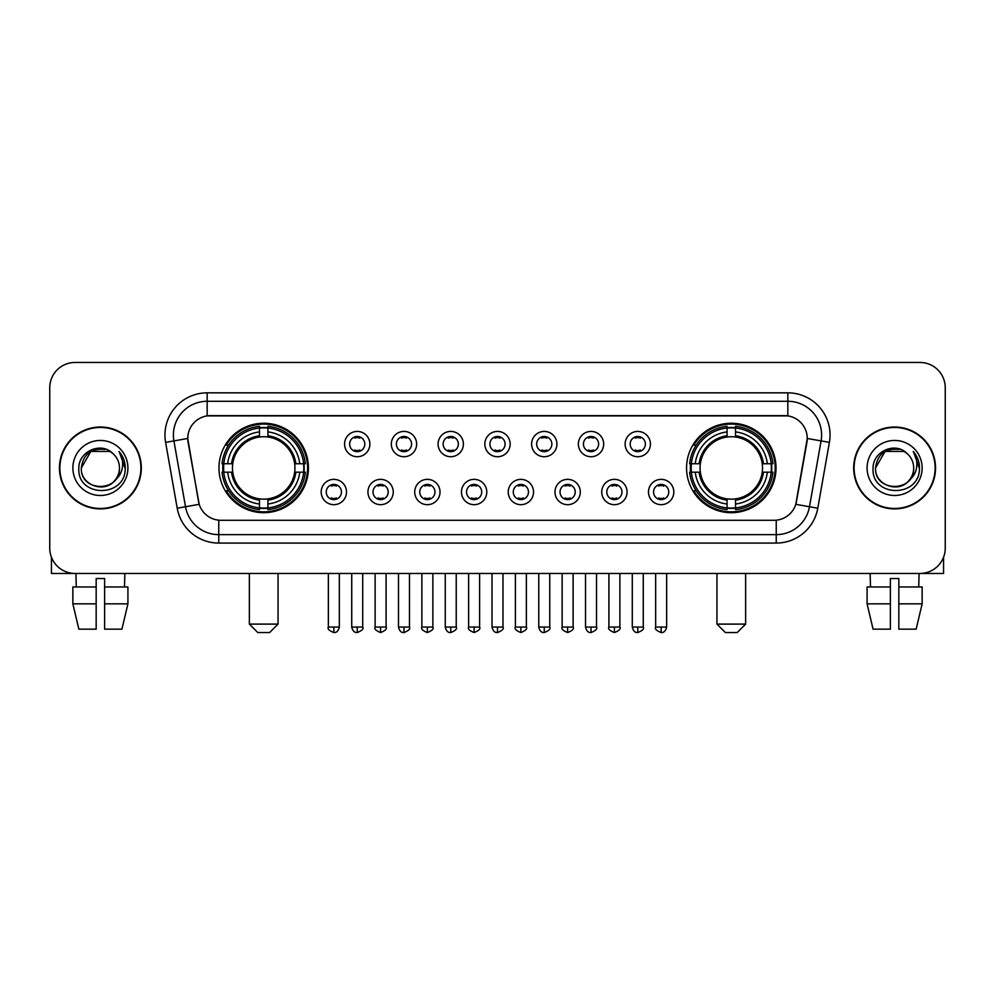 <?xml version="1.0" encoding="UTF-8"?>
<svg xmlns="http://www.w3.org/2000/svg" width="995" height="995" viewBox="0 0 995 995"><rect width="100%" height="100%" fill="white"/><g stroke="black" fill="none" stroke-linecap="round" stroke-linejoin="round"><path stroke-width="1.49" d="M686.562 467.961A44.738 44.738 0 0 0 731.288 512.686A44.738 44.738 0 0 0 776.025 467.961A44.738 44.738 0 0 0 731.288 423.223A44.738 44.738 0 0 0 686.562 467.961M218.975 467.961A44.738 44.738 0 0 0 263.712 512.686A44.738 44.738 0 0 0 308.438 467.961A44.738 44.738 0 0 0 263.712 423.223A44.738 44.738 0 0 0 218.975 467.961M346.509 492.015A12.661 12.661 0 0 1 333.847 504.676A12.661 12.661 0 0 1 321.186 492.015A12.661 12.661 0 0 1 333.847 479.354A12.661 12.661 0 0 1 346.509 492.015M326.248 492.015A7.599 7.599 0 0 0 333.847 499.614A7.599 7.599 0 0 0 341.447 492.015A7.599 7.599 0 0 0 333.847 484.416A7.599 7.599 0 0 0 326.248 492.015M393.261 492.015A12.661 12.661 0 0 1 380.6 504.676A12.661 12.661 0 0 1 367.939 492.015A12.661 12.661 0 0 1 380.6 479.354A12.661 12.661 0 0 1 393.261 492.015M373.013 492.015A7.599 7.599 0 0 0 380.6 499.614A7.599 7.599 0 0 0 388.199 492.015A7.599 7.599 0 0 0 380.6 484.416A7.599 7.599 0 0 0 373.013 492.015M440.026 492.015A12.661 12.661 0 0 1 427.365 504.676A12.661 12.661 0 0 1 414.704 492.015A12.661 12.661 0 0 1 427.365 479.354A12.661 12.661 0 0 1 440.026 492.015M419.766 492.015A7.599 7.599 0 0 0 427.365 499.614A7.599 7.599 0 0 0 434.964 492.015A7.599 7.599 0 0 0 427.365 484.416A7.599 7.599 0 0 0 419.766 492.015M486.779 492.015A12.661 12.661 0 0 1 474.117 504.676A12.661 12.661 0 0 1 461.456 492.015A12.661 12.661 0 0 1 474.117 479.354A12.661 12.661 0 0 1 486.779 492.015M466.531 492.015A7.599 7.599 0 0 0 474.117 499.614A7.599 7.599 0 0 0 481.717 492.015A7.599 7.599 0 0 0 474.117 484.416A7.599 7.599 0 0 0 466.531 492.015M533.544 492.015A12.661 12.661 0 0 1 520.882 504.676A12.661 12.661 0 0 1 508.221 492.015A12.661 12.661 0 0 1 520.882 479.354A12.661 12.661 0 0 1 533.544 492.015M513.283 492.015A7.599 7.599 0 0 0 520.882 499.614A7.599 7.599 0 0 0 528.469 492.015A7.599 7.599 0 0 0 520.882 484.416A7.599 7.599 0 0 0 513.283 492.015M580.296 492.015A12.661 12.661 0 0 1 567.635 504.676A12.661 12.661 0 0 1 554.974 492.015A12.661 12.661 0 0 1 567.635 479.354A12.661 12.661 0 0 1 580.296 492.015M560.036 492.015A7.599 7.599 0 0 0 567.635 499.614A7.599 7.599 0 0 0 575.234 492.015A7.599 7.599 0 0 0 567.635 484.416A7.599 7.599 0 0 0 560.036 492.015M627.061 492.015A12.661 12.661 0 0 1 614.4 504.676A12.661 12.661 0 0 1 601.739 492.015A12.661 12.661 0 0 1 614.4 479.354A12.661 12.661 0 0 1 627.061 492.015M606.801 492.015A7.599 7.599 0 0 0 614.4 499.614A7.599 7.599 0 0 0 621.987 492.015A7.599 7.599 0 0 0 614.4 484.416A7.599 7.599 0 0 0 606.801 492.015M673.814 492.015A12.661 12.661 0 0 1 661.153 504.676A12.661 12.661 0 0 1 648.491 492.015A12.661 12.661 0 0 1 661.153 479.354A12.661 12.661 0 0 1 673.814 492.015M653.553 492.015A7.599 7.599 0 0 0 661.153 499.614A7.599 7.599 0 0 0 668.752 492.015A7.599 7.599 0 0 0 661.153 484.416A7.599 7.599 0 0 0 653.553 492.015M369.879 444.068A12.661 12.661 0 0 1 357.23 456.73A12.661 12.661 0 0 1 344.569 444.068A12.661 12.661 0 0 1 357.23 431.42A12.661 12.661 0 0 1 369.879 444.068M349.631 444.068A7.599 7.599 0 0 0 357.23 451.668A7.599 7.599 0 0 0 364.817 444.068A7.599 7.599 0 0 0 357.23 436.482A7.599 7.599 0 0 0 349.631 444.068M416.644 444.068A12.661 12.661 0 0 1 403.982 456.73A12.661 12.661 0 0 1 391.321 444.068A12.661 12.661 0 0 1 403.982 431.42A12.661 12.661 0 0 1 416.644 444.068M396.383 444.068A7.599 7.599 0 0 0 403.982 451.668A7.599 7.599 0 0 0 411.582 444.068A7.599 7.599 0 0 0 403.982 436.482A7.599 7.599 0 0 0 396.383 444.068M463.396 444.068A12.661 12.661 0 0 1 450.747 456.73A12.661 12.661 0 0 1 438.086 444.068A12.661 12.661 0 0 1 450.747 431.42A12.661 12.661 0 0 1 463.396 444.068M443.148 444.068A7.599 7.599 0 0 0 450.747 451.668A7.599 7.599 0 0 0 458.334 444.068A7.599 7.599 0 0 0 450.747 436.482A7.599 7.599 0 0 0 443.148 444.068M510.161 444.068A12.661 12.661 0 0 1 497.5 456.73A12.661 12.661 0 0 1 484.839 444.068A12.661 12.661 0 0 1 497.5 431.42A12.661 12.661 0 0 1 510.161 444.068M489.901 444.068A7.599 7.599 0 0 0 497.5 451.668A7.599 7.599 0 0 0 505.099 444.068A7.599 7.599 0 0 0 497.5 436.482A7.599 7.599 0 0 0 489.901 444.068M556.914 444.068A12.661 12.661 0 0 1 544.253 456.73A12.661 12.661 0 0 1 531.604 444.068A12.661 12.661 0 0 1 544.253 431.42A12.661 12.661 0 0 1 556.914 444.068M536.666 444.068A7.599 7.599 0 0 0 544.253 451.668A7.599 7.599 0 0 0 551.852 444.068A7.599 7.599 0 0 0 544.253 436.482A7.599 7.599 0 0 0 536.666 444.068M603.679 444.068A12.661 12.661 0 0 1 591.018 456.73A12.661 12.661 0 0 1 578.356 444.068A12.661 12.661 0 0 1 591.018 431.42A12.661 12.661 0 0 1 603.679 444.068M583.418 444.068A7.599 7.599 0 0 0 591.018 451.668A7.599 7.599 0 0 0 598.617 444.068A7.599 7.599 0 0 0 591.018 436.482A7.599 7.599 0 0 0 583.418 444.068M650.432 444.068A12.661 12.661 0 0 1 637.77 456.73A12.661 12.661 0 0 1 625.121 444.068A12.661 12.661 0 0 1 637.77 431.42A12.661 12.661 0 0 1 650.432 444.068M630.183 444.068A7.599 7.599 0 0 0 637.77 451.668A7.599 7.599 0 0 0 645.369 444.068A7.599 7.599 0 0 0 637.77 436.482A7.599 7.599 0 0 0 630.183 444.068M177.209 508.209L165.605 442.377A42.2 42.2 0 0 1 207.159 392.838L787.841 392.838A42.2 42.2 0 0 1 829.395 442.377L817.79 508.209A42.2 42.2 0 0 1 776.237 543.071L218.763 543.071A42.2 42.2 0 0 1 177.209 508.209L199.211 504.328L188.092 442.377A22.785 22.785 0 0 1 210.53 415.636L784.47 415.636A22.785 22.785 0 0 1 806.908 442.377L796.485 501.455A22.785 22.785 0 0 1 774.048 520.285L220.952 520.285A22.785 22.785 0 0 1 198.515 501.455L187.744 438.472L173.914 440.909A33.755 33.755 0 0 1 207.159 401.283L787.841 401.283A33.755 33.755 0 0 1 821.086 440.909L809.482 506.741A33.755 33.755 0 0 1 776.237 534.638L218.763 534.638A33.755 33.755 0 0 1 185.518 506.741L173.914 440.909A33.755 33.755 0 0 1 173.404 435.039M222.992 472.177A40.932 40.932 0 0 1 222.992 463.745M690.58 472.177A40.932 40.932 0 0 1 690.58 463.745M59.451 467.961A40.932 40.932 0 0 0 100.395 508.893A40.932 40.932 0 0 0 141.327 467.961A40.932 40.932 0 0 0 100.395 427.029A40.932 40.932 0 0 0 59.451 467.961M853.673 467.961A40.932 40.932 0 0 0 894.604 508.893A40.932 40.932 0 0 0 935.549 467.961A40.932 40.932 0 0 0 894.604 427.029A40.932 40.932 0 0 0 853.673 467.961M207.159 392.838L207.159 415.885L787.841 415.885L787.841 392.838M187.744 438.422L187.993 435.039M774.048 520.285L220.952 520.285M829.395 442.377L807.256 438.472L795.789 504.328L817.79 508.209M796.485 501.455L796.348 502.176M198.652 502.176L198.515 501.455M945.25 387.776A25.323 25.323 0 0 0 919.927 362.454L75.073 362.454A25.323 25.323 0 0 0 49.75 387.776L49.75 548.145A25.323 25.323 0 0 0 75.073 573.456L919.927 573.456A25.323 25.323 0 0 0 945.25 548.145L945.25 387.776L945.25 548.145M49.75 387.776L49.75 548.145M919.927 362.454L75.073 362.454M75.073 573.456L919.927 573.456M140.904 467.961A40.509 40.509 0 0 0 100.395 427.452A40.509 40.509 0 0 0 59.874 467.961A40.509 40.509 0 0 0 100.395 508.47A40.509 40.509 0 0 0 140.904 467.961M112.883 453.546A19.079 19.079 0 0 1 119.462 467.961C120.631 492.562 80.147 492.562 81.316 467.961L90.856 451.444L109.923 451.444L112.883 453.546C101.179 441.282 78.642 451.382 78.854 467.961C76.715 497.4 124.45 498.172 125.221 469.391L125.27 467.961C125.196 461.705 123.119 456.207 119.027 451.481C122.136 456.581 123.231 462.078 122.31 467.961C121.415 472.961 118.99 477.053 115.01 480.212A19.079 19.079 0 0 0 119.462 467.961C120.631 492.562 80.147 492.562 81.316 467.961C83.17 454.255 91.03 448.073 104.898 449.429M115.01 480.212C104.885 493.906 80.321 485.15 81.316 467.961M72.871 467.961A27.512 27.512 0 0 0 100.395 495.473A27.512 27.512 0 0 0 127.907 467.961A27.512 27.512 0 0 0 100.395 440.449A27.512 27.512 0 0 0 72.871 467.961M119.213 451.693L125.258 468.682M51.441 557.237L51.441 573.456L149.349 573.456M72.859 586.963L72.859 603.841L78.854 629.163L72.859 603.841L72.859 586.963L96.167 586.963L96.167 578.53L104.612 578.53L104.612 586.963L127.92 586.963L127.92 603.841L121.925 629.163L127.92 603.841L104.612 603.841L104.612 586.963L104.612 629.163L121.925 629.163M124.873 573.456L124.499 586.963M96.167 586.963L96.167 629.163L78.854 629.163M72.859 603.841L96.167 603.841M75.918 573.456L76.279 586.963M935.126 467.961A40.509 40.509 0 0 0 894.604 427.452A40.509 40.509 0 0 0 854.096 467.961A40.509 40.509 0 0 0 894.604 508.47A40.509 40.509 0 0 0 935.126 467.961M907.104 453.546A19.079 19.079 0 0 1 913.684 467.961C914.853 492.562 874.369 492.562 875.538 467.961L885.077 451.444L904.144 451.444L907.104 453.546C895.4 441.282 872.864 451.382 873.075 467.961C870.923 497.4 918.671 498.172 919.442 469.391L919.479 467.961C919.417 461.705 917.328 456.207 913.236 451.481C916.358 456.581 917.452 462.078 916.532 467.961C915.636 472.961 913.199 477.053 909.231 480.212A19.079 19.079 0 0 0 913.684 467.961C914.853 492.562 874.369 492.562 875.538 467.961C877.391 454.255 885.251 448.073 899.119 449.429M909.231 480.212C899.094 493.906 874.543 485.15 875.538 467.961M867.093 467.961A27.512 27.512 0 0 0 894.604 495.473A27.512 27.512 0 0 0 922.129 467.961A27.512 27.512 0 0 0 894.604 440.449A27.512 27.512 0 0 0 867.093 467.961M913.422 451.693L919.479 468.682M269.62 632.546L257.804 632.546L249.359 624.101L278.053 624.101L269.62 632.546M294.644 472.177A31.231 31.231 0 0 0 267.929 437.016L267.929 437.016A31.231 31.231 0 0 0 232.768 472.177A31.231 31.231 0 0 0 294.644 472.177L295.901 472.177L294.644 472.177A31.231 31.231 0 0 1 267.929 498.905L267.929 504.005A36.293 36.293 0 0 0 299.756 472.177L305.353 472.177A41.865 41.865 0 0 1 267.929 509.614L267.929 507.91A40.173 40.173 0 0 0 303.662 472.177M223.838 472.177A40.086 40.086 0 0 1 223.838 463.745M267.929 428.086A40.086 40.086 0 0 0 259.484 428.086M303.575 463.745A40.086 40.086 0 0 1 303.575 472.177M305.353 463.745A41.865 41.865 0 0 0 267.929 426.308L267.929 428.012A40.173 40.173 0 0 1 303.662 463.745L305.353 463.745M222.059 472.177A41.865 41.865 0 0 0 259.484 509.614L259.484 507.91A40.173 40.173 0 0 1 223.751 472.177L222.059 472.177M303.662 463.745L299.756 463.745A36.293 36.293 0 0 0 267.929 431.917L267.929 428.012M267.929 507.91L267.929 504.005M223.751 472.177L227.656 472.177A36.293 36.293 0 0 0 259.484 504.005L259.484 507.91M267.929 431.917L267.929 435.773A32.462 32.462 0 0 1 295.901 463.745L299.756 463.745M299.756 472.177L295.901 472.177A32.462 32.462 0 0 1 267.929 500.149M259.484 504.005L259.484 498.905A31.231 31.231 0 0 1 232.768 472.177L227.656 472.177M294.644 463.745L295.901 463.745M267.929 507.823A40.086 40.086 0 0 1 259.484 507.823M259.484 426.308A41.865 41.865 0 0 0 222.059 463.745L223.751 463.745A40.173 40.173 0 0 1 259.484 428.012L259.484 426.308M259.484 428.012L259.484 431.917A36.293 36.293 0 0 0 227.656 463.745L223.751 463.745M259.484 436.967L259.484 431.917M227.656 463.745L231.524 463.745A32.462 32.462 0 0 1 259.484 435.773M259.484 498.905L259.484 500.149A32.462 32.462 0 0 1 231.524 472.177M228.589 445.175L226.201 445.175A43.892 43.892 0 0 1 307.592 467.961A43.892 43.892 0 0 1 226.201 490.746L228.589 490.746M737.195 632.546L725.38 632.546L716.947 624.101L745.641 624.101L737.195 632.546M762.232 472.177A31.231 31.231 0 0 0 735.516 437.016L735.516 437.016A31.231 31.231 0 0 0 700.356 472.177A31.231 31.231 0 0 0 762.232 472.177L763.476 472.177L762.232 472.177A31.231 31.231 0 0 1 735.516 498.905L735.516 504.005A36.293 36.293 0 0 0 767.344 472.177L772.941 472.177A41.865 41.865 0 0 1 735.516 509.614L735.516 507.91A40.173 40.173 0 0 0 771.249 472.177M691.425 472.177A40.086 40.086 0 0 1 691.425 463.745M735.516 428.086A40.086 40.086 0 0 0 727.071 428.086M771.162 463.745A40.086 40.086 0 0 1 771.162 472.177M772.941 463.745A41.865 41.865 0 0 0 735.516 426.308L735.516 428.012A40.173 40.173 0 0 1 771.249 463.745L772.941 463.745M689.647 472.177A41.865 41.865 0 0 0 727.071 509.614L727.071 507.91A40.173 40.173 0 0 1 691.338 472.177L689.647 472.177M771.249 463.745L767.344 463.745A36.293 36.293 0 0 0 735.516 431.917L735.516 428.012M735.516 507.91L735.516 504.005M691.338 472.177L695.244 472.177A36.293 36.293 0 0 0 727.071 504.005L727.071 507.91M735.516 431.917L735.516 435.773A32.462 32.462 0 0 1 763.476 463.745L767.344 463.745M767.344 472.177L763.476 472.177A32.462 32.462 0 0 1 735.516 500.149M727.071 504.005L727.071 498.905A31.231 31.231 0 0 1 700.356 472.177L695.244 472.177M762.232 463.745L763.476 463.745M735.516 507.823A40.086 40.086 0 0 1 727.071 507.823M727.071 426.308A41.865 41.865 0 0 0 689.647 463.745L691.338 463.745A40.173 40.173 0 0 1 727.071 428.012L727.071 426.308M727.071 428.012L727.071 431.917A36.293 36.293 0 0 0 695.244 463.745L691.338 463.745M727.071 436.967L727.071 431.917M695.244 463.745L699.099 463.745A32.462 32.462 0 0 1 727.071 435.773M727.071 498.905L727.071 500.149A32.462 32.462 0 0 1 699.099 472.177M696.177 445.175L693.789 445.175A43.892 43.892 0 0 1 775.18 467.961A43.892 43.892 0 0 1 693.789 490.746L696.177 490.746M354.693 451.232L354.693 450.038A6.48 6.48 0 0 0 359.755 450.038L359.755 451.232M359.755 436.917L359.755 438.111A6.48 6.48 0 0 0 354.693 438.111L354.693 436.917M401.445 451.232L401.445 450.038A6.48 6.48 0 0 0 406.52 450.038L406.52 451.232M406.52 436.917L406.52 438.111A6.48 6.48 0 0 0 401.445 438.111L401.445 436.917M448.21 451.232L448.21 450.038A6.48 6.48 0 0 0 453.272 450.038L453.272 451.232M453.272 436.917L453.272 438.111A6.48 6.48 0 0 0 448.21 438.111L448.21 436.917M494.963 451.232L494.963 450.038A6.48 6.48 0 0 0 500.037 450.038L500.037 451.232M500.037 436.917L500.037 438.111A6.48 6.48 0 0 0 494.963 438.111L494.963 436.917M541.728 451.232L541.728 450.038A6.48 6.48 0 0 0 546.79 450.038L546.79 451.232M546.79 436.917L546.79 438.111A6.48 6.48 0 0 0 541.728 438.111L541.728 436.917M588.48 451.232L588.48 450.038A6.48 6.48 0 0 0 593.555 450.038L593.555 451.232M593.555 436.917L593.555 438.111A6.48 6.48 0 0 0 588.48 438.111L588.48 436.917M635.245 451.232L635.245 450.038A6.48 6.48 0 0 0 640.307 450.038L640.307 451.232M640.307 436.917L640.307 438.111A6.48 6.48 0 0 0 635.245 438.111L635.245 436.917M331.31 499.179L331.31 497.973A6.48 6.48 0 0 0 336.372 497.973L336.372 499.179M336.372 484.851L336.372 486.058A6.48 6.48 0 0 0 331.31 486.058L331.31 484.851M378.075 499.179L378.075 497.973A6.48 6.48 0 0 0 383.137 497.973L383.137 499.179M383.137 484.851L383.137 486.058A6.48 6.48 0 0 0 378.075 486.058L378.075 484.851M424.828 499.179L424.828 497.973A6.48 6.48 0 0 0 429.89 497.973L429.89 499.179M429.89 484.851L429.89 486.058A6.48 6.48 0 0 0 424.828 486.058L424.828 484.851M471.593 499.179L471.593 497.973A6.48 6.48 0 0 0 476.655 497.973L476.655 499.179M476.655 484.851L476.655 486.058A6.48 6.48 0 0 0 471.593 486.058L471.593 484.851M518.345 499.179L518.345 497.973A6.48 6.48 0 0 0 523.407 497.973L523.407 499.179M523.407 484.851L523.407 486.058A6.48 6.48 0 0 0 518.345 486.058L518.345 484.851M565.11 499.179L565.11 497.973A6.48 6.48 0 0 0 570.172 497.973L570.172 499.179M570.172 484.851L570.172 486.058A6.48 6.48 0 0 0 565.11 486.058L565.11 484.851M611.863 499.179L611.863 497.973A6.48 6.48 0 0 0 616.925 497.973L616.925 499.179M616.925 484.851L616.925 486.058A6.48 6.48 0 0 0 611.863 486.058L611.863 484.851M658.628 499.179L658.628 497.973A6.48 6.48 0 0 0 663.69 497.973L663.69 499.179M663.69 484.851L663.69 486.058A6.48 6.48 0 0 0 658.628 486.058L658.628 484.851M943.558 557.237L943.558 573.456L845.65 573.456M890.388 586.963L890.388 603.841L867.08 603.841L873.075 629.163L867.08 603.841L867.08 586.963L890.388 586.963L890.388 578.53L898.833 578.53L898.833 586.963L922.141 586.963L922.141 603.841L916.146 629.163L922.141 603.841L898.833 603.841L898.833 586.963M919.082 573.456L918.721 586.963M890.388 603.841L890.388 629.163L873.075 629.163M916.146 629.163L898.833 629.163L898.833 603.841M870.127 573.456L870.501 586.963M776.237 520.186L776.237 543.071M218.763 543.071L218.763 520.186M165.605 442.377L173.914 440.909M259.484 508.209A40.472 40.472 0 0 0 267.929 508.209M303.96 472.177A40.472 40.472 0 0 0 303.96 463.745M267.929 427.713A40.472 40.472 0 0 0 259.484 427.713M727.071 508.209A40.472 40.472 0 0 0 735.516 508.209M771.535 472.177A40.472 40.472 0 0 0 771.535 463.745M735.516 427.713A40.472 40.472 0 0 0 727.071 427.713M357.23 627.061L351.733 627.061C352.69 630.967 354.531 632.795 357.23 632.546L357.23 627.061L362.715 627.061L362.715 573.456M403.982 627.061L398.497 627.061C399.455 630.967 401.283 632.795 403.982 632.546L403.982 627.061L409.467 627.061L409.467 573.456M450.747 627.061L445.25 627.061C446.208 630.967 448.036 632.795 450.747 632.546L450.747 627.061L456.232 627.061L456.232 573.456M497.5 627.061L492.015 627.061C492.973 630.967 494.801 632.795 497.5 632.546L497.5 627.061L502.985 627.061L502.985 573.456M544.253 627.061L538.768 627.061C539.725 630.967 541.554 632.795 544.253 632.546L544.253 627.061L549.75 627.061L549.75 573.456M591.018 627.061L585.533 627.061C586.49 630.967 588.319 632.795 591.018 632.546L591.018 627.061L596.502 627.061L596.502 573.456M637.77 627.061L632.285 627.061C633.243 630.967 635.071 632.795 637.77 632.546L637.77 627.061L643.268 627.061L643.268 573.456M333.847 627.061L328.362 627.061C327.243 628.815 329.071 630.643 333.847 632.546L333.847 627.061L339.332 627.061L339.332 573.456M380.6 627.061L375.115 627.061C374.008 628.815 375.836 630.643 380.6 632.546L380.6 627.061L386.085 627.061L386.085 573.456M427.365 627.061L421.88 627.061C420.761 628.815 422.589 630.643 427.365 632.546L427.365 627.061L432.85 627.061L432.85 573.456M474.117 627.061L468.633 627.061C467.526 628.815 469.354 630.643 474.117 632.546L474.117 627.061L479.602 627.061L479.602 573.456M520.882 627.061L515.398 627.061C514.278 628.815 516.106 630.643 520.882 632.546L520.882 627.061L526.367 627.061L526.367 573.456M567.635 627.061L562.15 627.061C561.043 628.815 562.871 630.643 567.635 632.546L567.635 627.061L573.12 627.061L573.12 573.456M614.4 627.061L608.915 627.061C607.796 628.815 609.624 630.643 614.4 632.546L614.4 627.061L619.885 627.061L619.885 573.456M661.153 627.061L655.668 627.061C654.561 628.815 656.389 630.643 661.153 632.546L661.153 627.061L666.638 627.061L666.638 573.456M278.053 573.456L278.053 624.101M249.359 573.456L249.359 624.101M745.641 573.456L745.641 624.101M716.947 573.456L716.947 624.101M351.733 627.061L351.733 573.456M362.715 627.061C363.822 628.815 361.993 630.643 357.23 632.546M398.497 627.061L398.497 573.456M409.467 627.061C410.587 628.815 408.758 630.643 403.982 632.546M445.25 627.061L445.25 573.456M456.232 627.061C457.339 628.815 455.511 630.643 450.747 632.546M492.015 627.061L492.015 573.456M502.985 627.061C504.104 628.815 502.276 630.643 497.5 632.546M538.768 627.061L538.768 573.456M549.75 627.061C550.857 628.815 549.029 630.643 544.253 632.546M585.533 627.061L585.533 573.456M596.502 627.061C597.622 628.815 595.794 630.643 591.018 632.546M632.285 627.061L632.285 573.456M643.268 627.061C644.374 628.815 642.546 630.643 637.77 632.546M328.362 627.061L328.362 573.456M339.332 627.061C338.375 630.967 336.546 632.795 333.847 632.546M375.115 627.061L375.115 573.456M386.085 627.061C387.204 628.815 385.376 630.643 380.6 632.546M421.88 627.061L421.88 573.456M432.85 627.061C433.957 628.815 432.128 630.643 427.365 632.546M468.633 627.061L468.633 573.456M479.602 627.061C480.722 628.815 478.894 630.643 474.117 632.546M515.398 627.061L515.398 573.456M526.367 627.061C527.474 628.815 525.646 630.643 520.882 632.546M562.15 627.061L562.15 573.456M573.12 627.061C574.239 628.815 572.411 630.643 567.635 632.546M608.915 627.061L608.915 573.456M619.885 627.061C620.992 628.815 619.164 630.643 614.4 632.546M655.668 627.061L655.668 573.456M666.638 627.061C665.68 630.967 663.852 632.795 661.153 632.546"/></g></svg>
